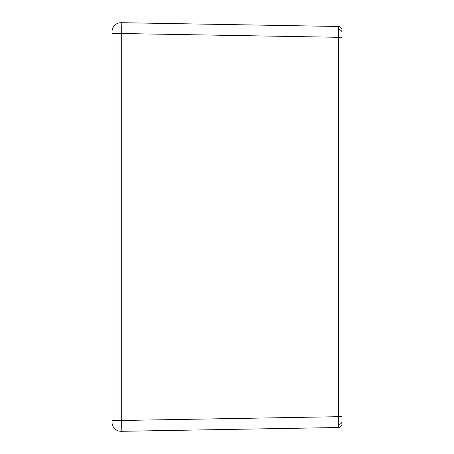 <?xml version="1.0" encoding="UTF-8"?>
<svg xmlns="http://www.w3.org/2000/svg" width="454" height="454" viewBox="0 0 454 454"><rect width="100%" height="100%" fill="white"/><g stroke="black" fill="none" stroke-linecap="round" stroke-linejoin="round"><path stroke-width="0.68" d="M338.417 416.693L338.446 424.348A3.609 2.554 0 0 0 341.964 421.794L341.964 416.693L338.417 416.693L338.417 37.307L121.78 33.528L121.78 420.472L338.417 416.693L121.78 420.472L121.78 431.3L121.78 420.472L121.78 431.3L338.417 427.52L121.78 431.3L121.78 428.128L121.059 428.128L121.059 420.472L121.78 420.472L121.78 428.128L121.78 33.528L121.78 420.472L121.059 420.472L121.059 25.872L121.78 25.872L121.78 33.528L121.78 22.7L338.417 26.48L338.446 29.652A3.609 2.554 0 0 1 341.964 32.206L341.964 30.089A3.609 3.609 0 0 0 338.417 26.48L121.78 22.7L121.78 33.528L338.417 37.307L338.417 26.48A3.609 3.609 0 0 1 341.964 30.089L341.964 423.911A3.609 3.609 0 0 1 338.417 427.52L338.417 416.693L341.964 416.693L341.964 32.206A3.609 2.554 180 0 0 338.446 29.652L338.417 37.307L341.964 37.307L338.417 37.307L338.417 416.693M121.78 22.7L121.059 22.7L121.78 22.7L121.78 25.872L121.059 25.872L121.059 33.528L121.78 33.528L121.78 22.7L121.78 33.528L112.036 33.528L112.036 31.723L112.036 33.528L121.059 33.528L121.059 420.472L112.036 420.472L112.036 33.528L112.036 420.472L121.059 420.472L121.059 428.128L121.78 428.128L121.78 431.3L121.059 431.3L121.78 431.3M341.964 421.794A3.609 2.554 180 0 1 338.446 424.348L338.417 427.52A3.609 3.609 0 0 0 341.964 423.911L341.964 421.794M121.78 33.528L121.78 420.472M112.036 422.277L112.036 420.472L112.036 422.277A9.023 9.023 0 0 0 121.059 431.3A9.023 9.023 0 0 1 112.036 422.277M121.059 22.7A9.023 9.023 0 0 0 112.036 31.723A9.023 9.023 0 0 1 121.059 22.7"/></g></svg>
